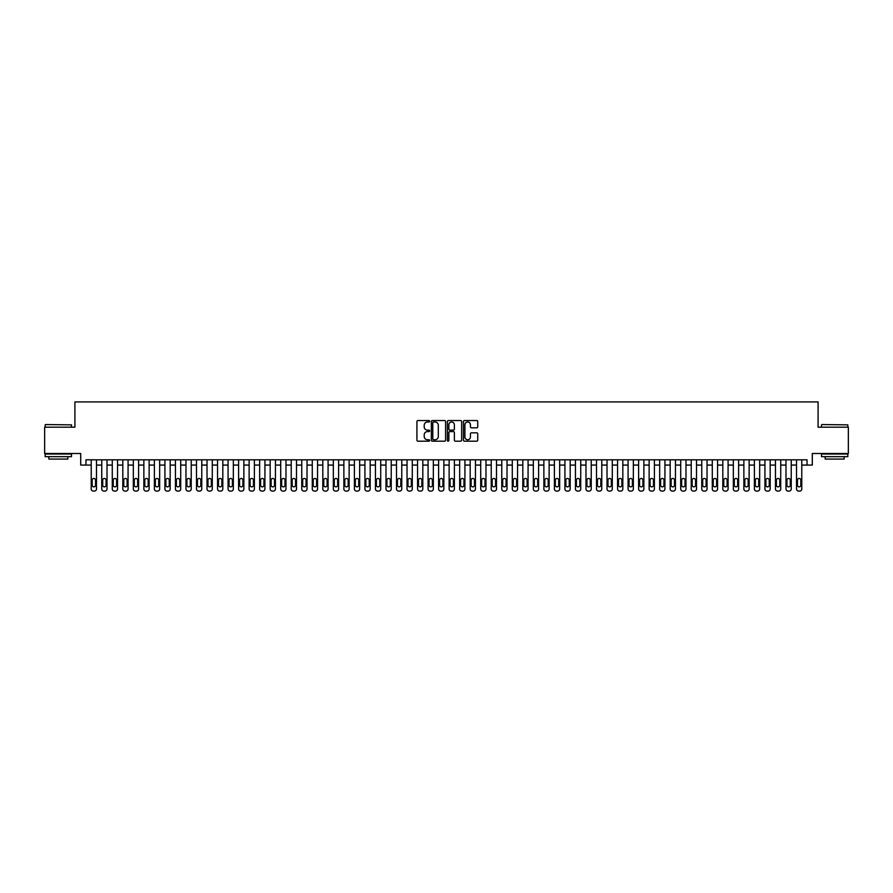 <?xml version="1.0" encoding="UTF-8"?>
<svg xmlns="http://www.w3.org/2000/svg" width="893" height="893" viewBox="0 0 893 893"><rect width="100%" height="100%" fill="white"/><g stroke="black" fill="none" stroke-linecap="round" stroke-linejoin="round"><path stroke-width="1.34" d="M429.656 421.262A0.726 0.726 0 0 0 428.93 420.536L417.957 420.536A1.038 1.038 0 0 0 416.919 421.574L416.919 440.171A1.038 1.038 0 0 0 417.957 441.198L428.93 441.198A0.726 0.726 0 0 0 429.656 440.472A0.726 0.726 0 0 0 428.93 439.758L427.513 439.758A3.304 3.304 0 0 1 424.208 436.443L424.208 434.902A3.304 3.304 0 0 1 427.513 431.587L428.93 431.587A0.726 0.726 0 0 0 429.656 430.873A0.726 0.726 0 0 0 428.93 430.147L427.513 430.147A3.304 3.304 0 0 1 424.208 426.843L424.208 425.291A3.304 3.304 0 0 1 427.513 421.987L428.93 421.987A0.726 0.726 0 0 0 429.656 421.262M476.695 427.825A1.038 1.038 0 0 0 477.733 426.787L477.733 421.574A1.038 1.038 0 0 0 476.695 420.536L464.505 420.536A1.038 1.038 0 0 0 463.467 421.574L463.467 440.171A1.038 1.038 0 0 0 464.505 441.198L476.695 441.198A1.038 1.038 0 0 0 477.733 440.171L477.733 433.864A1.038 1.038 0 0 0 476.695 432.826L471.482 432.826A1.038 1.038 0 0 0 470.444 433.864L470.444 436.99A2.768 2.768 0 0 1 467.686 439.758A2.768 2.768 0 0 1 464.918 436.99L464.918 424.744A2.768 2.768 0 0 1 467.686 421.987A2.768 2.768 0 0 1 470.444 424.744L470.444 426.787A1.038 1.038 0 0 0 471.482 427.825L476.695 427.825M85.962 465.074L85.962 459.817L807.038 459.817L807.038 465.074L812.295 465.074L812.295 453.499L848.35 453.499L848.35 427.189L818.088 427.189L818.088 401.917L74.912 401.917L74.912 427.189L44.65 427.189L44.65 453.499L80.705 453.499L80.705 465.074L91.231 465.074M445.596 421.574A1.038 1.038 0 0 0 444.558 420.536L432.368 420.536A1.038 1.038 0 0 0 431.341 421.574L431.341 440.171A1.038 1.038 0 0 0 432.368 441.198L444.558 441.198A1.038 1.038 0 0 0 445.596 440.171L445.596 421.574M448.442 420.536L460.632 420.536A1.038 1.038 0 0 1 461.659 421.574L461.659 440.171A1.038 1.038 0 0 1 460.632 441.198L455.408 441.198A1.038 1.038 0 0 1 454.381 440.171L454.381 432.625A1.038 1.038 0 0 0 453.343 431.587L449.882 431.587A1.038 1.038 0 0 0 448.855 432.625L448.855 440.472A0.726 0.726 0 0 1 448.13 441.198A0.726 0.726 0 0 1 447.404 440.472L447.404 421.574A1.038 1.038 0 0 1 448.442 420.536M96.489 459.817L96.489 488.973L96.489 465.074L101.757 465.074M107.015 459.817L107.015 488.973L107.015 465.074L112.284 465.074M117.541 459.817L117.541 488.973L117.541 465.074L122.81 465.074M128.067 459.817L128.067 488.973L128.067 465.074L133.336 465.074M138.605 459.817L138.605 488.973L138.605 465.074L143.862 465.074M149.131 459.817L149.131 488.973L149.131 465.074L154.389 465.074M159.657 459.817L159.657 488.973L159.657 465.074L164.915 465.074M170.183 459.817L170.183 488.973L170.183 465.074L175.441 465.074M180.71 459.817L180.71 488.973L180.71 465.074L185.967 465.074M191.236 459.817L191.236 488.973L191.236 465.074L196.493 465.074M201.762 459.817L201.762 488.973L201.762 465.074L207.02 465.074M212.288 459.817L212.288 488.973L212.288 465.074L217.546 465.074M222.815 459.817L222.815 488.973L222.815 465.074L228.072 465.074M233.341 459.817L233.341 488.973L233.341 465.074L238.598 465.074M243.867 459.817L243.867 488.973L243.867 465.074L249.125 465.074M254.393 459.817L254.393 488.973L254.393 465.074L259.651 465.074M264.92 459.817L264.92 488.973L264.92 465.074L270.177 465.074M275.446 459.817L275.446 488.973L275.446 465.074L280.703 465.074M285.972 459.817L285.972 488.973L285.972 465.074L291.23 465.074M296.498 459.817L296.498 488.973L296.498 465.074L301.756 465.074M307.025 459.817L307.025 488.973L307.025 465.074L312.282 465.074M317.551 459.817L317.551 488.973L317.551 465.074L322.808 465.074M328.077 459.817L328.077 488.973L328.077 465.074L333.335 465.074M338.603 459.817L338.603 488.973L338.603 465.074L343.872 465.074M349.13 459.817L349.13 488.973L349.13 465.074L354.398 465.074M359.656 459.817L359.656 488.973L359.656 465.074L364.924 465.074M370.182 459.817L370.182 488.973L370.182 465.074L375.451 465.074M380.708 459.817L380.708 488.973L380.708 465.074L385.977 465.074M391.234 459.817L391.234 488.973L391.234 465.074L396.503 465.074M401.761 459.817L401.761 488.973L401.761 465.074L407.029 465.074M412.287 459.817L412.287 488.973L412.287 465.074L417.556 465.074M422.813 459.817L422.813 488.973L422.813 465.074L428.082 465.074M433.339 459.817L433.339 488.973L433.339 465.074L438.608 465.074M443.866 459.817L443.866 488.973L443.866 465.074L449.134 465.074M454.392 459.817L454.392 488.973L454.392 465.074L459.661 465.074M464.918 459.817L464.918 488.973L464.918 465.074L470.187 465.074M475.444 459.817L475.444 488.973L475.444 465.074L480.713 465.074M485.971 459.817L485.971 488.973L485.971 465.074L491.239 465.074M496.497 459.817L496.497 488.973L496.497 465.074L501.766 465.074M507.023 459.817L507.023 488.973L507.023 465.074L512.292 465.074M517.549 459.817L517.549 488.973L517.549 465.074L522.818 465.074M528.076 459.817L528.076 488.973L528.076 465.074L533.344 465.074M538.602 459.817L538.602 488.973L538.602 465.074L543.87 465.074M549.128 459.817L549.128 488.973L549.128 465.074L554.397 465.074M559.665 459.817L559.665 488.973L559.665 465.074L564.923 465.074M570.192 459.817L570.192 488.973L570.192 465.074L575.449 465.074M580.718 459.817L580.718 488.973L580.718 465.074L585.975 465.074M591.244 459.817L591.244 488.973L591.244 465.074L596.502 465.074M601.77 459.817L601.77 488.973L601.77 465.074L607.028 465.074M612.297 459.817L612.297 488.973L612.297 465.074L617.554 465.074M622.823 459.817L622.823 488.973L622.823 465.074L628.08 465.074M633.349 459.817L633.349 488.973L633.349 465.074L638.607 465.074M643.875 459.817L643.875 488.973L643.875 465.074L649.133 465.074M654.402 459.817L654.402 488.973L654.402 465.074L659.659 465.074M664.928 459.817L664.928 488.973L664.928 465.074L670.185 465.074M675.454 459.817L675.454 488.973L675.454 465.074L680.712 465.074M685.98 459.817L685.98 488.973L685.98 465.074L691.238 465.074M696.507 459.817L696.507 488.973L696.507 465.074L701.764 465.074M707.033 459.817L707.033 488.973L707.033 465.074L712.29 465.074M717.559 459.817L717.559 488.973L717.559 465.074L722.817 465.074M728.085 459.817L728.085 488.973L728.085 465.074L733.343 465.074M738.611 459.817L738.611 488.973L738.611 465.074L743.869 465.074M749.138 459.817L749.138 488.973L749.138 465.074L754.395 465.074M759.664 459.817L759.664 488.973L759.664 465.074L764.933 465.074M770.19 459.817L770.19 488.973L770.19 465.074L775.459 465.074M780.716 459.817L780.716 488.973L780.716 465.074L785.985 465.074M791.243 459.817L791.243 488.973L791.243 465.074L796.511 465.074M801.769 459.817L801.769 488.973L801.769 465.074L807.038 465.074M433.507 421.987A0.726 0.726 0 0 0 432.781 422.702L432.781 439.032A0.726 0.726 0 0 0 433.507 439.758L435.003 439.758A3.304 3.304 0 0 0 438.307 436.443L438.307 425.291A3.304 3.304 0 0 0 435.003 421.987L433.507 421.987M454.381 424.8A2.768 2.768 0 0 0 451.612 422.032A2.768 2.768 0 0 0 448.855 424.8L448.855 429.109A1.038 1.038 0 0 0 449.882 430.147L453.343 430.147A1.038 1.038 0 0 0 454.381 429.109L454.381 424.8M92.18 485.189A1.686 1.686 90 0 0 93.865 486.875A1.686 1.686 90 0 0 95.551 485.189A1.686 1.686 -90 0 1 93.865 486.875A1.686 1.686 -90 0 1 92.18 485.189L92.18 480.133A1.686 1.686 -90 0 1 93.865 478.447A1.686 1.686 -90 0 1 95.551 480.133A1.686 1.686 90 0 0 93.865 478.447A1.686 1.686 90 0 0 92.18 480.133M91.231 459.817L91.231 488.973A2.11 2.11 90 0 0 93.33 491.083L94.39 491.083A2.11 2.11 90 0 0 96.489 488.973M95.551 480.133L95.551 485.189M93.33 491.083L94.39 491.083M45.487 424.555L71.496 424.867L45.487 424.555M58.335 456.658L45.175 456.658L45.175 454.024L71.496 454.024L71.496 456.658L58.335 456.658M67.812 456.658L67.812 459.08L48.858 459.08L48.858 456.658M821.828 424.555L847.825 424.867L821.828 424.555M834.665 456.658L821.504 456.658L821.504 454.024L847.825 454.024L847.825 456.658L834.665 456.658M844.142 456.658L844.142 459.08L825.188 459.08L825.188 456.658M102.706 485.189A1.686 1.686 90 0 0 104.392 486.875A1.686 1.686 90 0 0 106.077 485.189A1.686 1.686 -90 0 1 104.392 486.875A1.686 1.686 -90 0 1 102.706 485.189L102.706 480.133A1.686 1.686 -90 0 1 104.392 478.447A1.686 1.686 -90 0 1 106.077 480.133A1.686 1.686 90 0 0 104.392 478.447A1.686 1.686 90 0 0 102.706 480.133M101.757 459.817L101.757 488.973A2.11 2.11 90 0 0 103.867 491.083L104.916 491.083A2.11 2.11 90 0 0 107.015 488.973M113.232 485.189A1.686 1.686 90 0 0 114.918 486.875A1.686 1.686 90 0 0 116.603 485.189A1.686 1.686 -90 0 1 114.918 486.875A1.686 1.686 -90 0 1 113.232 485.189L113.232 480.133A1.686 1.686 -90 0 1 114.918 478.447A1.686 1.686 -90 0 1 116.603 480.133A1.686 1.686 90 0 0 114.918 478.447A1.686 1.686 90 0 0 113.232 480.133M112.284 459.817L112.284 488.973A2.11 2.11 90 0 0 114.393 491.083L115.443 491.083A2.11 2.11 90 0 0 117.541 488.973M123.759 485.189A1.686 1.686 90 0 0 125.444 486.875A1.686 1.686 90 0 0 127.13 485.189A1.686 1.686 -90 0 1 125.444 486.875A1.686 1.686 -90 0 1 123.759 485.189L123.759 480.133A1.686 1.686 -90 0 1 125.444 478.447A1.686 1.686 -90 0 1 127.13 480.133A1.686 1.686 90 0 0 125.444 478.447A1.686 1.686 90 0 0 123.759 480.133M122.81 459.817L122.81 488.973A2.11 2.11 90 0 0 124.92 491.083L125.969 491.083A2.11 2.11 90 0 0 128.067 488.973M134.285 485.189A1.686 1.686 90 0 0 135.97 486.875A1.686 1.686 90 0 0 137.656 485.189A1.686 1.686 -90 0 1 135.97 486.875A1.686 1.686 -90 0 1 134.285 485.189L134.285 480.133A1.686 1.686 -90 0 1 135.97 478.447A1.686 1.686 -90 0 1 137.656 480.133A1.686 1.686 90 0 0 135.97 478.447A1.686 1.686 90 0 0 134.285 480.133M133.336 459.817L133.336 488.973A2.11 2.11 90 0 0 135.446 491.083L136.495 491.083A2.11 2.11 90 0 0 138.605 488.973M106.077 480.133L106.077 485.189M103.867 491.083L104.916 491.083M116.603 480.133L116.603 485.189M114.393 491.083L115.443 491.083M127.13 480.133L127.13 485.189M124.92 491.083L125.969 491.083M137.656 480.133L137.656 485.189M135.446 491.083L136.495 491.083M144.811 485.189A1.686 1.686 90 0 0 146.497 486.875A1.686 1.686 90 0 0 148.182 485.189A1.686 1.686 -90 0 1 146.497 486.875A1.686 1.686 -90 0 1 144.811 485.189L144.811 480.133A1.686 1.686 -90 0 1 146.497 478.447A1.686 1.686 -90 0 1 148.182 480.133A1.686 1.686 90 0 0 146.497 478.447A1.686 1.686 90 0 0 144.811 480.133M143.862 459.817L143.862 488.973A2.11 2.11 90 0 0 145.972 491.083L147.021 491.083A2.11 2.11 90 0 0 149.131 488.973M148.182 480.133L148.182 485.189M145.972 491.083L147.021 491.083M155.337 485.189A1.686 1.686 90 0 0 157.023 486.875A1.686 1.686 90 0 0 158.708 485.189A1.686 1.686 -90 0 1 157.023 486.875A1.686 1.686 -90 0 1 155.337 485.189L155.337 480.133A1.686 1.686 -90 0 1 157.023 478.447A1.686 1.686 -90 0 1 158.708 480.133A1.686 1.686 90 0 0 157.023 478.447A1.686 1.686 90 0 0 155.337 480.133M154.389 459.817L154.389 488.973A2.11 2.11 90 0 0 156.498 491.083L157.548 491.083A2.11 2.11 90 0 0 159.657 488.973M165.864 485.189A1.686 1.686 90 0 0 167.549 486.875A1.686 1.686 90 0 0 169.235 485.189A1.686 1.686 -90 0 1 167.549 486.875A1.686 1.686 -90 0 1 165.864 485.189L165.864 480.133A1.686 1.686 -90 0 1 167.549 478.447A1.686 1.686 -90 0 1 169.235 480.133A1.686 1.686 90 0 0 167.549 478.447A1.686 1.686 90 0 0 165.864 480.133M164.915 459.817L164.915 488.973A2.11 2.11 90 0 0 167.024 491.083L168.074 491.083A2.11 2.11 90 0 0 170.183 488.973M176.39 485.189A1.686 1.686 90 0 0 178.075 486.875A1.686 1.686 90 0 0 179.761 485.189A1.686 1.686 -90 0 1 178.075 486.875A1.686 1.686 -90 0 1 176.39 485.189L176.39 480.133A1.686 1.686 -90 0 1 178.075 478.447A1.686 1.686 -90 0 1 179.761 480.133A1.686 1.686 90 0 0 178.075 478.447A1.686 1.686 90 0 0 176.39 480.133M175.441 459.817L175.441 488.973A2.11 2.11 90 0 0 177.551 491.083L178.6 491.083A2.11 2.11 90 0 0 180.71 488.973M186.916 485.189A1.686 1.686 90 0 0 188.602 486.875A1.686 1.686 90 0 0 190.287 485.189A1.686 1.686 -90 0 1 188.602 486.875A1.686 1.686 -90 0 1 186.916 485.189L186.916 480.133A1.686 1.686 -90 0 1 188.602 478.447A1.686 1.686 -90 0 1 190.287 480.133A1.686 1.686 90 0 0 188.602 478.447A1.686 1.686 90 0 0 186.916 480.133M185.967 459.817L185.967 488.973A2.11 2.11 90 0 0 188.077 491.083L189.126 491.083A2.11 2.11 90 0 0 191.236 488.973M197.442 485.189A1.686 1.686 90 0 0 199.128 486.875A1.686 1.686 90 0 0 200.813 485.189A1.686 1.686 -90 0 1 199.128 486.875A1.686 1.686 -90 0 1 197.442 485.189L197.442 480.133A1.686 1.686 -90 0 1 199.128 478.447A1.686 1.686 -90 0 1 200.813 480.133A1.686 1.686 90 0 0 199.128 478.447A1.686 1.686 90 0 0 197.442 480.133M196.493 459.817L196.493 488.973A2.11 2.11 90 0 0 198.603 491.083L199.652 491.083A2.11 2.11 90 0 0 201.762 488.973M158.708 480.133L158.708 485.189M156.498 491.083L157.548 491.083M169.235 480.133L169.235 485.189M167.024 491.083L168.074 491.083M179.761 480.133L179.761 485.189M177.551 491.083L178.6 491.083M190.287 480.133L190.287 485.189M188.077 491.083L189.126 491.083M200.813 480.133L200.813 485.189M198.603 491.083L199.652 491.083M207.969 485.189A1.686 1.686 90 0 0 209.654 486.875A1.686 1.686 90 0 0 211.34 485.189A1.686 1.686 -90 0 1 209.654 486.875A1.686 1.686 -90 0 1 207.969 485.189L207.969 480.133A1.686 1.686 -90 0 1 209.654 478.447A1.686 1.686 -90 0 1 211.34 480.133A1.686 1.686 90 0 0 209.654 478.447A1.686 1.686 90 0 0 207.969 480.133M207.02 459.817L207.02 488.973A2.11 2.11 90 0 0 209.129 491.083L210.179 491.083A2.11 2.11 90 0 0 212.288 488.973M211.34 480.133L211.34 485.189M209.129 491.083L210.179 491.083M218.495 485.189A1.686 1.686 90 0 0 220.18 486.875A1.686 1.686 90 0 0 221.866 485.189A1.686 1.686 -90 0 1 220.18 486.875A1.686 1.686 -90 0 1 218.495 485.189L218.495 480.133A1.686 1.686 -90 0 1 220.18 478.447A1.686 1.686 -90 0 1 221.866 480.133A1.686 1.686 90 0 0 220.18 478.447A1.686 1.686 90 0 0 218.495 480.133M217.546 459.817L217.546 488.973A2.11 2.11 90 0 0 219.656 491.083L220.705 491.083A2.11 2.11 90 0 0 222.815 488.973M221.866 480.133L221.866 485.189M219.656 491.083L220.705 491.083M229.021 485.189A1.686 1.686 90 0 0 230.707 486.875A1.686 1.686 90 0 0 232.392 485.189A1.686 1.686 -90 0 1 230.707 486.875A1.686 1.686 -90 0 1 229.021 485.189L229.021 480.133A1.686 1.686 -90 0 1 230.707 478.447A1.686 1.686 -90 0 1 232.392 480.133A1.686 1.686 90 0 0 230.707 478.447A1.686 1.686 90 0 0 229.021 480.133M228.072 459.817L228.072 488.973A2.11 2.11 90 0 0 230.182 491.083L231.231 491.083A2.11 2.11 90 0 0 233.341 488.973M232.392 480.133L232.392 485.189M230.182 491.083L231.231 491.083M239.547 485.189A1.686 1.686 90 0 0 241.233 486.875A1.686 1.686 90 0 0 242.918 485.189A1.686 1.686 -90 0 1 241.233 486.875A1.686 1.686 -90 0 1 239.547 485.189L239.547 480.133A1.686 1.686 -90 0 1 241.233 478.447A1.686 1.686 -90 0 1 242.918 480.133A1.686 1.686 90 0 0 241.233 478.447A1.686 1.686 90 0 0 239.547 480.133M238.598 459.817L238.598 488.973A2.11 2.11 90 0 0 240.708 491.083L241.757 491.083A2.11 2.11 90 0 0 243.867 488.973M242.918 480.133L242.918 485.189M240.708 491.083L241.757 491.083M250.073 485.189A1.686 1.686 90 0 0 251.759 486.875A1.686 1.686 90 0 0 253.445 485.189A1.686 1.686 -90 0 1 251.759 486.875A1.686 1.686 -90 0 1 250.073 485.189L250.073 480.133A1.686 1.686 -90 0 1 251.759 478.447A1.686 1.686 -90 0 1 253.445 480.133A1.686 1.686 90 0 0 251.759 478.447A1.686 1.686 90 0 0 250.073 480.133M249.125 459.817L249.125 488.973A2.11 2.11 90 0 0 251.234 491.083L252.284 491.083A2.11 2.11 90 0 0 254.393 488.973M253.445 480.133L253.445 485.189M251.234 491.083L252.284 491.083M260.6 485.189A1.686 1.686 90 0 0 262.285 486.875A1.686 1.686 90 0 0 263.971 485.189A1.686 1.686 -90 0 1 262.285 486.875A1.686 1.686 -90 0 1 260.6 485.189L260.6 480.133A1.686 1.686 -90 0 1 262.285 478.447A1.686 1.686 -90 0 1 263.971 480.133A1.686 1.686 90 0 0 262.285 478.447A1.686 1.686 90 0 0 260.6 480.133M259.651 459.817L259.651 488.973A2.11 2.11 90 0 0 261.761 491.083L262.81 491.083A2.11 2.11 90 0 0 264.92 488.973M263.971 480.133L263.971 485.189M261.761 491.083L262.81 491.083M271.126 485.189A1.686 1.686 90 0 0 272.812 486.875A1.686 1.686 90 0 0 274.497 485.189A1.686 1.686 -90 0 1 272.812 486.875A1.686 1.686 -90 0 1 271.126 485.189L271.126 480.133A1.686 1.686 -90 0 1 272.812 478.447A1.686 1.686 -90 0 1 274.497 480.133A1.686 1.686 90 0 0 272.812 478.447A1.686 1.686 90 0 0 271.126 480.133M270.177 459.817L270.177 488.973A2.11 2.11 90 0 0 272.287 491.083L273.336 491.083A2.11 2.11 90 0 0 275.446 488.973M281.652 485.189A1.686 1.686 90 0 0 283.338 486.875A1.686 1.686 90 0 0 285.023 485.189A1.686 1.686 -90 0 1 283.338 486.875A1.686 1.686 -90 0 1 281.652 485.189L281.652 480.133A1.686 1.686 -90 0 1 283.338 478.447A1.686 1.686 -90 0 1 285.023 480.133A1.686 1.686 90 0 0 283.338 478.447A1.686 1.686 90 0 0 281.652 480.133M280.703 459.817L280.703 488.973A2.11 2.11 90 0 0 282.813 491.083L283.862 491.083A2.11 2.11 90 0 0 285.972 488.973M292.178 485.189A1.686 1.686 90 0 0 293.864 486.875A1.686 1.686 90 0 0 295.55 485.189A1.686 1.686 -90 0 1 293.864 486.875A1.686 1.686 -90 0 1 292.178 485.189L292.178 480.133A1.686 1.686 -90 0 1 293.864 478.447A1.686 1.686 -90 0 1 295.55 480.133A1.686 1.686 90 0 0 293.864 478.447A1.686 1.686 90 0 0 292.178 480.133M291.23 459.817L291.23 488.973A2.11 2.11 90 0 0 293.339 491.083L294.389 491.083A2.11 2.11 90 0 0 296.498 488.973M302.705 485.189A1.686 1.686 90 0 0 304.39 486.875A1.686 1.686 90 0 0 306.076 485.189A1.686 1.686 -90 0 1 304.39 486.875A1.686 1.686 -90 0 1 302.705 485.189L302.705 480.133A1.686 1.686 -90 0 1 304.39 478.447A1.686 1.686 -90 0 1 306.076 480.133A1.686 1.686 90 0 0 304.39 478.447A1.686 1.686 90 0 0 302.705 480.133M301.756 459.817L301.756 488.973A2.11 2.11 90 0 0 303.866 491.083L304.915 491.083A2.11 2.11 90 0 0 307.025 488.973M313.231 485.189A1.686 1.686 90 0 0 314.916 486.875A1.686 1.686 90 0 0 316.602 485.189A1.686 1.686 -90 0 1 314.916 486.875A1.686 1.686 -90 0 1 313.231 485.189L313.231 480.133A1.686 1.686 -90 0 1 314.916 478.447A1.686 1.686 -90 0 1 316.602 480.133A1.686 1.686 90 0 0 314.916 478.447A1.686 1.686 90 0 0 313.231 480.133M312.282 459.817L312.282 488.973A2.11 2.11 90 0 0 314.392 491.083L315.441 491.083A2.11 2.11 90 0 0 317.551 488.973M323.757 485.189A1.686 1.686 90 0 0 325.443 486.875A1.686 1.686 90 0 0 327.128 485.189A1.686 1.686 -90 0 1 325.443 486.875A1.686 1.686 -90 0 1 323.757 485.189L323.757 480.133A1.686 1.686 -90 0 1 325.443 478.447A1.686 1.686 -90 0 1 327.128 480.133A1.686 1.686 90 0 0 325.443 478.447A1.686 1.686 90 0 0 323.757 480.133M322.808 459.817L322.808 488.973A2.11 2.11 90 0 0 324.918 491.083L325.967 491.083A2.11 2.11 90 0 0 328.077 488.973M334.283 485.189A1.686 1.686 90 0 0 335.969 486.875A1.686 1.686 90 0 0 337.654 485.189A1.686 1.686 -90 0 1 335.969 486.875A1.686 1.686 -90 0 1 334.283 485.189L334.283 480.133A1.686 1.686 -90 0 1 335.969 478.447A1.686 1.686 -90 0 1 337.654 480.133A1.686 1.686 90 0 0 335.969 478.447A1.686 1.686 90 0 0 334.283 480.133M333.335 459.817L333.335 488.973A2.11 2.11 90 0 0 335.444 491.083L336.494 491.083A2.11 2.11 90 0 0 338.603 488.973M344.81 485.189A1.686 1.686 90 0 0 346.495 486.875A1.686 1.686 90 0 0 348.181 485.189A1.686 1.686 -90 0 1 346.495 486.875A1.686 1.686 -90 0 1 344.81 485.189L344.81 480.133A1.686 1.686 -90 0 1 346.495 478.447A1.686 1.686 -90 0 1 348.181 480.133A1.686 1.686 90 0 0 346.495 478.447A1.686 1.686 90 0 0 344.81 480.133M343.872 459.817L343.872 488.973A2.11 2.11 90 0 0 345.971 491.083L347.02 491.083A2.11 2.11 90 0 0 349.13 488.973M355.336 485.189A1.686 1.686 90 0 0 357.021 486.875A1.686 1.686 90 0 0 358.707 485.189A1.686 1.686 -90 0 1 357.021 486.875A1.686 1.686 -90 0 1 355.336 485.189L355.336 480.133A1.686 1.686 -90 0 1 357.021 478.447A1.686 1.686 -90 0 1 358.707 480.133A1.686 1.686 90 0 0 357.021 478.447A1.686 1.686 90 0 0 355.336 480.133M354.398 459.817L354.398 488.973A2.11 2.11 90 0 0 356.497 491.083L357.546 491.083A2.11 2.11 90 0 0 359.656 488.973M365.862 485.189A1.686 1.686 90 0 0 367.548 486.875A1.686 1.686 90 0 0 369.233 485.189A1.686 1.686 -90 0 1 367.548 486.875A1.686 1.686 -90 0 1 365.862 485.189L365.862 480.133A1.686 1.686 -90 0 1 367.548 478.447A1.686 1.686 -90 0 1 369.233 480.133A1.686 1.686 90 0 0 367.548 478.447A1.686 1.686 90 0 0 365.862 480.133M364.924 459.817L364.924 488.973A2.11 2.11 90 0 0 367.023 491.083L368.072 491.083A2.11 2.11 90 0 0 370.182 488.973M376.388 485.189A1.686 1.686 90 0 0 378.074 486.875A1.686 1.686 90 0 0 379.759 485.189A1.686 1.686 -90 0 1 378.074 486.875A1.686 1.686 -90 0 1 376.388 485.189L376.388 480.133A1.686 1.686 -90 0 1 378.074 478.447A1.686 1.686 -90 0 1 379.759 480.133A1.686 1.686 90 0 0 378.074 478.447A1.686 1.686 90 0 0 376.388 480.133M375.451 459.817L375.451 488.973A2.11 2.11 90 0 0 377.549 491.083L378.599 491.083A2.11 2.11 90 0 0 380.708 488.973M386.915 485.189A1.686 1.686 90 0 0 388.6 486.875A1.686 1.686 90 0 0 390.286 485.189A1.686 1.686 -90 0 1 388.6 486.875A1.686 1.686 -90 0 1 386.915 485.189L386.915 480.133A1.686 1.686 -90 0 1 388.6 478.447A1.686 1.686 -90 0 1 390.286 480.133A1.686 1.686 90 0 0 388.6 478.447A1.686 1.686 90 0 0 386.915 480.133M385.977 459.817L385.977 488.973A2.11 2.11 90 0 0 388.075 491.083L389.136 491.083A2.11 2.11 90 0 0 391.234 488.973M397.452 485.189A1.686 1.686 90 0 0 399.126 486.875A1.686 1.686 90 0 0 400.812 485.189A1.686 1.686 -90 0 1 399.126 486.875A1.686 1.686 -90 0 1 397.452 485.189L397.452 480.133A1.686 1.686 -90 0 1 399.126 478.447A1.686 1.686 -90 0 1 400.812 480.133A1.686 1.686 90 0 0 399.126 478.447A1.686 1.686 90 0 0 397.452 480.133M396.503 459.817L396.503 488.973A2.11 2.11 90 0 0 398.602 491.083L399.662 491.083A2.11 2.11 90 0 0 401.761 488.973M407.978 485.189A1.686 1.686 90 0 0 409.653 486.875A1.686 1.686 90 0 0 411.338 485.189A1.686 1.686 -90 0 1 409.653 486.875A1.686 1.686 -90 0 1 407.978 485.189L407.978 480.133A1.686 1.686 -90 0 1 409.653 478.447A1.686 1.686 -90 0 1 411.338 480.133A1.686 1.686 90 0 0 409.653 478.447A1.686 1.686 90 0 0 407.978 480.133M407.029 459.817L407.029 488.973A2.11 2.11 90 0 0 409.128 491.083L410.188 491.083A2.11 2.11 90 0 0 412.287 488.973M418.504 485.189A1.686 1.686 90 0 0 420.179 486.875A1.686 1.686 90 0 0 421.864 485.189A1.686 1.686 -90 0 1 420.179 486.875A1.686 1.686 -90 0 1 418.504 485.189L418.504 480.133A1.686 1.686 -90 0 1 420.179 478.447A1.686 1.686 -90 0 1 421.864 480.133A1.686 1.686 90 0 0 420.179 478.447A1.686 1.686 90 0 0 418.504 480.133M417.556 459.817L417.556 488.973A2.11 2.11 90 0 0 419.654 491.083L420.715 491.083A2.11 2.11 90 0 0 422.813 488.973M429.031 485.189A1.686 1.686 90 0 0 430.705 486.875A1.686 1.686 90 0 0 432.391 485.189A1.686 1.686 -90 0 1 430.705 486.875A1.686 1.686 -90 0 1 429.031 485.189L429.031 480.133A1.686 1.686 -90 0 1 430.705 478.447A1.686 1.686 -90 0 1 432.391 480.133A1.686 1.686 90 0 0 430.705 478.447A1.686 1.686 90 0 0 429.031 480.133M428.082 459.817L428.082 488.973A2.11 2.11 90 0 0 430.18 491.083L431.241 491.083A2.11 2.11 90 0 0 433.339 488.973M439.557 485.189A1.686 1.686 90 0 0 441.231 486.875A1.686 1.686 90 0 0 442.917 485.189A1.686 1.686 -90 0 1 441.231 486.875A1.686 1.686 -90 0 1 439.557 485.189L439.557 480.133A1.686 1.686 -90 0 1 441.231 478.447A1.686 1.686 -90 0 1 442.917 480.133A1.686 1.686 90 0 0 441.231 478.447A1.686 1.686 90 0 0 439.557 480.133M438.608 459.817L438.608 488.973A2.11 2.11 90 0 0 440.707 491.083L441.767 491.083A2.11 2.11 90 0 0 443.866 488.973M450.083 485.189A1.686 1.686 90 0 0 451.769 486.875A1.686 1.686 90 0 0 453.443 485.189A1.686 1.686 -90 0 1 451.769 486.875A1.686 1.686 -90 0 1 450.083 485.189L450.083 480.133A1.686 1.686 -90 0 1 451.769 478.447A1.686 1.686 -90 0 1 453.443 480.133A1.686 1.686 90 0 0 451.769 478.447A1.686 1.686 90 0 0 450.083 480.133M449.134 459.817L449.134 488.973A2.11 2.11 90 0 0 451.233 491.083L452.293 491.083A2.11 2.11 90 0 0 454.392 488.973M274.497 480.133L274.497 485.189M272.287 491.083L273.336 491.083M285.023 480.133L285.023 485.189M282.813 491.083L283.862 491.083M295.55 480.133L295.55 485.189M293.339 491.083L294.389 491.083M306.076 480.133L306.076 485.189M303.866 491.083L304.915 491.083M316.602 480.133L316.602 485.189M314.392 491.083L315.441 491.083M327.128 480.133L327.128 485.189M324.918 491.083L325.967 491.083M337.654 480.133L337.654 485.189M335.444 491.083L336.494 491.083M348.181 480.133L348.181 485.189M345.971 491.083L347.02 491.083M358.707 480.133L358.707 485.189M356.497 491.083L357.546 491.083M369.233 480.133L369.233 485.189M367.023 491.083L368.072 491.083M379.759 480.133L379.759 485.189M377.549 491.083L378.599 491.083M390.286 480.133L390.286 485.189M388.075 491.083L389.136 491.083M400.812 480.133L400.812 485.189M398.602 491.083L399.662 491.083M411.338 480.133L411.338 485.189M409.128 491.083L410.188 491.083M421.864 480.133L421.864 485.189M419.654 491.083L420.715 491.083M432.391 480.133L432.391 485.189M430.18 491.083L431.241 491.083M442.917 480.133L442.917 485.189M440.707 491.083L441.767 491.083M453.443 480.133L453.443 485.189M451.233 491.083L452.293 491.083M460.609 485.189A1.686 1.686 90 0 0 462.295 486.875A1.686 1.686 90 0 0 463.969 485.189A1.686 1.686 -90 0 1 462.295 486.875A1.686 1.686 -90 0 1 460.609 485.189L460.609 480.133A1.686 1.686 -90 0 1 462.295 478.447A1.686 1.686 -90 0 1 463.969 480.133A1.686 1.686 90 0 0 462.295 478.447A1.686 1.686 90 0 0 460.609 480.133M459.661 459.817L459.661 488.973A2.11 2.11 90 0 0 461.759 491.083L462.82 491.083A2.11 2.11 90 0 0 464.918 488.973M471.136 485.189A1.686 1.686 90 0 0 472.821 486.875A1.686 1.686 90 0 0 474.496 485.189A1.686 1.686 -90 0 1 472.821 486.875A1.686 1.686 -90 0 1 471.136 485.189L471.136 480.133A1.686 1.686 -90 0 1 472.821 478.447A1.686 1.686 -90 0 1 474.496 480.133A1.686 1.686 90 0 0 472.821 478.447A1.686 1.686 90 0 0 471.136 480.133M470.187 459.817L470.187 488.973A2.11 2.11 90 0 0 472.285 491.083L473.346 491.083A2.11 2.11 90 0 0 475.444 488.973M481.662 485.189A1.686 1.686 90 0 0 483.347 486.875A1.686 1.686 90 0 0 485.022 485.189A1.686 1.686 -90 0 1 483.347 486.875A1.686 1.686 -90 0 1 481.662 485.189L481.662 480.133A1.686 1.686 -90 0 1 483.347 478.447A1.686 1.686 -90 0 1 485.022 480.133A1.686 1.686 90 0 0 483.347 478.447A1.686 1.686 90 0 0 481.662 480.133M480.713 459.817L480.713 488.973A2.11 2.11 90 0 0 482.812 491.083L483.872 491.083A2.11 2.11 90 0 0 485.971 488.973M492.188 485.189A1.686 1.686 90 0 0 493.874 486.875A1.686 1.686 90 0 0 495.548 485.189A1.686 1.686 -90 0 1 493.874 486.875A1.686 1.686 -90 0 1 492.188 485.189L492.188 480.133A1.686 1.686 -90 0 1 493.874 478.447A1.686 1.686 -90 0 1 495.548 480.133A1.686 1.686 90 0 0 493.874 478.447A1.686 1.686 90 0 0 492.188 480.133M491.239 459.817L491.239 488.973A2.11 2.11 90 0 0 493.338 491.083L494.398 491.083A2.11 2.11 90 0 0 496.497 488.973M502.714 485.189A1.686 1.686 90 0 0 504.4 486.875A1.686 1.686 90 0 0 506.085 485.189A1.686 1.686 -90 0 1 504.4 486.875A1.686 1.686 -90 0 1 502.714 485.189L502.714 480.133A1.686 1.686 -90 0 1 504.4 478.447A1.686 1.686 -90 0 1 506.085 480.133A1.686 1.686 90 0 0 504.4 478.447A1.686 1.686 90 0 0 502.714 480.133M501.766 459.817L501.766 488.973A2.11 2.11 90 0 0 503.864 491.083L504.925 491.083A2.11 2.11 90 0 0 507.023 488.973M513.241 485.189A1.686 1.686 90 0 0 514.926 486.875A1.686 1.686 90 0 0 516.612 485.189A1.686 1.686 -90 0 1 514.926 486.875A1.686 1.686 -90 0 1 513.241 485.189L513.241 480.133A1.686 1.686 -90 0 1 514.926 478.447A1.686 1.686 -90 0 1 516.612 480.133A1.686 1.686 90 0 0 514.926 478.447A1.686 1.686 90 0 0 513.241 480.133M512.292 459.817L512.292 488.973A2.11 2.11 90 0 0 514.401 491.083L515.451 491.083A2.11 2.11 90 0 0 517.549 488.973M523.767 485.189A1.686 1.686 90 0 0 525.452 486.875A1.686 1.686 90 0 0 527.138 485.189A1.686 1.686 -90 0 1 525.452 486.875A1.686 1.686 -90 0 1 523.767 485.189L523.767 480.133A1.686 1.686 -90 0 1 525.452 478.447A1.686 1.686 -90 0 1 527.138 480.133A1.686 1.686 90 0 0 525.452 478.447A1.686 1.686 90 0 0 523.767 480.133M522.818 459.817L522.818 488.973A2.11 2.11 90 0 0 524.928 491.083L525.977 491.083A2.11 2.11 90 0 0 528.076 488.973M534.293 485.189A1.686 1.686 90 0 0 535.979 486.875A1.686 1.686 90 0 0 537.664 485.189A1.686 1.686 -90 0 1 535.979 486.875A1.686 1.686 -90 0 1 534.293 485.189L534.293 480.133A1.686 1.686 -90 0 1 535.979 478.447A1.686 1.686 -90 0 1 537.664 480.133A1.686 1.686 90 0 0 535.979 478.447A1.686 1.686 90 0 0 534.293 480.133M533.344 459.817L533.344 488.973A2.11 2.11 90 0 0 535.454 491.083L536.503 491.083A2.11 2.11 90 0 0 538.602 488.973M544.819 485.189A1.686 1.686 90 0 0 546.505 486.875A1.686 1.686 90 0 0 548.19 485.189A1.686 1.686 -90 0 1 546.505 486.875A1.686 1.686 -90 0 1 544.819 485.189L544.819 480.133A1.686 1.686 -90 0 1 546.505 478.447A1.686 1.686 -90 0 1 548.19 480.133A1.686 1.686 90 0 0 546.505 478.447A1.686 1.686 90 0 0 544.819 480.133M543.87 459.817L543.87 488.973A2.11 2.11 90 0 0 545.98 491.083L547.029 491.083A2.11 2.11 90 0 0 549.128 488.973M555.346 485.189A1.686 1.686 90 0 0 557.031 486.875A1.686 1.686 90 0 0 558.717 485.189A1.686 1.686 -90 0 1 557.031 486.875A1.686 1.686 -90 0 1 555.346 485.189L555.346 480.133A1.686 1.686 -90 0 1 557.031 478.447A1.686 1.686 -90 0 1 558.717 480.133A1.686 1.686 90 0 0 557.031 478.447A1.686 1.686 90 0 0 555.346 480.133M554.397 459.817L554.397 488.973A2.11 2.11 90 0 0 556.506 491.083L557.556 491.083A2.11 2.11 90 0 0 559.665 488.973M463.969 480.133L463.969 485.189M461.759 491.083L462.82 491.083M474.496 480.133L474.496 485.189M472.285 491.083L473.346 491.083M485.022 480.133L485.022 485.189M482.812 491.083L483.872 491.083M495.548 480.133L495.548 485.189M493.338 491.083L494.398 491.083M506.085 480.133L506.085 485.189M503.864 491.083L504.925 491.083M516.612 480.133L516.612 485.189M514.401 491.083L515.451 491.083M527.138 480.133L527.138 485.189M524.928 491.083L525.977 491.083M537.664 480.133L537.664 485.189M535.454 491.083L536.503 491.083M548.19 480.133L548.19 485.189M545.98 491.083L547.029 491.083M558.717 480.133L558.717 485.189M556.506 491.083L557.556 491.083M565.872 485.189A1.686 1.686 90 0 0 567.557 486.875A1.686 1.686 90 0 0 569.243 485.189A1.686 1.686 -90 0 1 567.557 486.875A1.686 1.686 -90 0 1 565.872 485.189L565.872 480.133A1.686 1.686 -90 0 1 567.557 478.447A1.686 1.686 -90 0 1 569.243 480.133A1.686 1.686 90 0 0 567.557 478.447A1.686 1.686 90 0 0 565.872 480.133M564.923 459.817L564.923 488.973A2.11 2.11 90 0 0 567.033 491.083L568.082 491.083A2.11 2.11 90 0 0 570.192 488.973M569.243 480.133L569.243 485.189M567.033 491.083L568.082 491.083M576.398 485.189A1.686 1.686 90 0 0 578.084 486.875A1.686 1.686 90 0 0 579.769 485.189A1.686 1.686 -90 0 1 578.084 486.875A1.686 1.686 -90 0 1 576.398 485.189L576.398 480.133A1.686 1.686 -90 0 1 578.084 478.447A1.686 1.686 -90 0 1 579.769 480.133A1.686 1.686 90 0 0 578.084 478.447A1.686 1.686 90 0 0 576.398 480.133M575.449 459.817L575.449 488.973A2.11 2.11 90 0 0 577.559 491.083L578.608 491.083A2.11 2.11 90 0 0 580.718 488.973M586.924 485.189A1.686 1.686 90 0 0 588.61 486.875A1.686 1.686 90 0 0 590.295 485.189A1.686 1.686 -90 0 1 588.61 486.875A1.686 1.686 -90 0 1 586.924 485.189L586.924 480.133A1.686 1.686 -90 0 1 588.61 478.447A1.686 1.686 -90 0 1 590.295 480.133A1.686 1.686 90 0 0 588.61 478.447A1.686 1.686 90 0 0 586.924 480.133M585.975 459.817L585.975 488.973A2.11 2.11 90 0 0 588.085 491.083L589.134 491.083A2.11 2.11 90 0 0 591.244 488.973M597.45 485.189A1.686 1.686 90 0 0 599.136 486.875A1.686 1.686 90 0 0 600.822 485.189A1.686 1.686 -90 0 1 599.136 486.875A1.686 1.686 -90 0 1 597.45 485.189L597.45 480.133A1.686 1.686 -90 0 1 599.136 478.447A1.686 1.686 -90 0 1 600.822 480.133A1.686 1.686 90 0 0 599.136 478.447A1.686 1.686 90 0 0 597.45 480.133M596.502 459.817L596.502 488.973A2.11 2.11 90 0 0 598.611 491.083L599.661 491.083A2.11 2.11 90 0 0 601.77 488.973M607.977 485.189A1.686 1.686 90 0 0 609.662 486.875A1.686 1.686 90 0 0 611.348 485.189A1.686 1.686 -90 0 1 609.662 486.875A1.686 1.686 -90 0 1 607.977 485.189L607.977 480.133A1.686 1.686 -90 0 1 609.662 478.447A1.686 1.686 -90 0 1 611.348 480.133A1.686 1.686 90 0 0 609.662 478.447A1.686 1.686 90 0 0 607.977 480.133M607.028 459.817L607.028 488.973A2.11 2.11 90 0 0 609.138 491.083L610.187 491.083A2.11 2.11 90 0 0 612.297 488.973M618.503 485.189A1.686 1.686 90 0 0 620.188 486.875A1.686 1.686 90 0 0 621.874 485.189A1.686 1.686 -90 0 1 620.188 486.875A1.686 1.686 -90 0 1 618.503 485.189L618.503 480.133A1.686 1.686 -90 0 1 620.188 478.447A1.686 1.686 -90 0 1 621.874 480.133A1.686 1.686 90 0 0 620.188 478.447A1.686 1.686 90 0 0 618.503 480.133M617.554 459.817L617.554 488.973A2.11 2.11 90 0 0 619.664 491.083L620.713 491.083A2.11 2.11 90 0 0 622.823 488.973M629.029 485.189A1.686 1.686 90 0 0 630.715 486.875A1.686 1.686 90 0 0 632.4 485.189A1.686 1.686 -90 0 1 630.715 486.875A1.686 1.686 -90 0 1 629.029 485.189L629.029 480.133A1.686 1.686 -90 0 1 630.715 478.447A1.686 1.686 -90 0 1 632.4 480.133A1.686 1.686 90 0 0 630.715 478.447A1.686 1.686 90 0 0 629.029 480.133M628.08 459.817L628.08 488.973A2.11 2.11 90 0 0 630.19 491.083L631.239 491.083A2.11 2.11 90 0 0 633.349 488.973M639.555 485.189A1.686 1.686 90 0 0 641.241 486.875A1.686 1.686 90 0 0 642.927 485.189A1.686 1.686 -90 0 1 641.241 486.875A1.686 1.686 -90 0 1 639.555 485.189L639.555 480.133A1.686 1.686 -90 0 1 641.241 478.447A1.686 1.686 -90 0 1 642.927 480.133A1.686 1.686 90 0 0 641.241 478.447A1.686 1.686 90 0 0 639.555 480.133M638.607 459.817L638.607 488.973A2.11 2.11 90 0 0 640.716 491.083L641.766 491.083A2.11 2.11 90 0 0 643.875 488.973M650.082 485.189A1.686 1.686 90 0 0 651.767 486.875A1.686 1.686 90 0 0 653.453 485.189A1.686 1.686 -90 0 1 651.767 486.875A1.686 1.686 -90 0 1 650.082 485.189L650.082 480.133A1.686 1.686 -90 0 1 651.767 478.447A1.686 1.686 -90 0 1 653.453 480.133A1.686 1.686 90 0 0 651.767 478.447A1.686 1.686 90 0 0 650.082 480.133M649.133 459.817L649.133 488.973A2.11 2.11 90 0 0 651.243 491.083L652.292 491.083A2.11 2.11 90 0 0 654.402 488.973M660.608 485.189A1.686 1.686 90 0 0 662.293 486.875A1.686 1.686 90 0 0 663.979 485.189A1.686 1.686 -90 0 1 662.293 486.875A1.686 1.686 -90 0 1 660.608 485.189L660.608 480.133A1.686 1.686 -90 0 1 662.293 478.447A1.686 1.686 -90 0 1 663.979 480.133A1.686 1.686 90 0 0 662.293 478.447A1.686 1.686 90 0 0 660.608 480.133M659.659 459.817L659.659 488.973A2.11 2.11 90 0 0 661.769 491.083L662.818 491.083A2.11 2.11 90 0 0 664.928 488.973M671.134 485.189A1.686 1.686 90 0 0 672.82 486.875A1.686 1.686 90 0 0 674.505 485.189A1.686 1.686 -90 0 1 672.82 486.875A1.686 1.686 -90 0 1 671.134 485.189L671.134 480.133A1.686 1.686 -90 0 1 672.82 478.447A1.686 1.686 -90 0 1 674.505 480.133A1.686 1.686 90 0 0 672.82 478.447A1.686 1.686 90 0 0 671.134 480.133M670.185 459.817L670.185 488.973A2.11 2.11 90 0 0 672.295 491.083L673.344 491.083A2.11 2.11 90 0 0 675.454 488.973M579.769 480.133L579.769 485.189M577.559 491.083L578.608 491.083M590.295 480.133L590.295 485.189M588.085 491.083L589.134 491.083M600.822 480.133L600.822 485.189M598.611 491.083L599.661 491.083M611.348 480.133L611.348 485.189M609.138 491.083L610.187 491.083M621.874 480.133L621.874 485.189M619.664 491.083L620.713 491.083M632.4 480.133L632.4 485.189M630.19 491.083L631.239 491.083M642.927 480.133L642.927 485.189M640.716 491.083L641.766 491.083M653.453 480.133L653.453 485.189M651.243 491.083L652.292 491.083M663.979 480.133L663.979 485.189M661.769 491.083L662.818 491.083M674.505 480.133L674.505 485.189M672.295 491.083L673.344 491.083M681.66 485.189A1.686 1.686 90 0 0 683.346 486.875A1.686 1.686 90 0 0 685.031 485.189A1.686 1.686 -90 0 1 683.346 486.875A1.686 1.686 -90 0 1 681.66 485.189L681.66 480.133A1.686 1.686 -90 0 1 683.346 478.447A1.686 1.686 -90 0 1 685.031 480.133A1.686 1.686 90 0 0 683.346 478.447A1.686 1.686 90 0 0 681.66 480.133M680.712 459.817L680.712 488.973A2.11 2.11 90 0 0 682.821 491.083L683.871 491.083A2.11 2.11 90 0 0 685.98 488.973M685.031 480.133L685.031 485.189M682.821 491.083L683.871 491.083M692.187 485.189A1.686 1.686 90 0 0 693.872 486.875A1.686 1.686 90 0 0 695.558 485.189A1.686 1.686 -90 0 1 693.872 486.875A1.686 1.686 -90 0 1 692.187 485.189L692.187 480.133A1.686 1.686 -90 0 1 693.872 478.447A1.686 1.686 -90 0 1 695.558 480.133A1.686 1.686 90 0 0 693.872 478.447A1.686 1.686 90 0 0 692.187 480.133M691.238 459.817L691.238 488.973A2.11 2.11 90 0 0 693.348 491.083L694.397 491.083A2.11 2.11 90 0 0 696.507 488.973M695.558 480.133L695.558 485.189M693.348 491.083L694.397 491.083M702.713 485.189A1.686 1.686 90 0 0 704.398 486.875A1.686 1.686 90 0 0 706.084 485.189A1.686 1.686 -90 0 1 704.398 486.875A1.686 1.686 -90 0 1 702.713 485.189L702.713 480.133A1.686 1.686 -90 0 1 704.398 478.447A1.686 1.686 -90 0 1 706.084 480.133A1.686 1.686 90 0 0 704.398 478.447A1.686 1.686 90 0 0 702.713 480.133M701.764 459.817L701.764 488.973A2.11 2.11 90 0 0 703.874 491.083L704.923 491.083A2.11 2.11 90 0 0 707.033 488.973M706.084 480.133L706.084 485.189M703.874 491.083L704.923 491.083M713.239 485.189A1.686 1.686 90 0 0 714.925 486.875A1.686 1.686 90 0 0 716.61 485.189A1.686 1.686 -90 0 1 714.925 486.875A1.686 1.686 -90 0 1 713.239 485.189L713.239 480.133A1.686 1.686 -90 0 1 714.925 478.447A1.686 1.686 -90 0 1 716.61 480.133A1.686 1.686 90 0 0 714.925 478.447A1.686 1.686 90 0 0 713.239 480.133M712.29 459.817L712.29 488.973A2.11 2.11 90 0 0 714.4 491.083L715.449 491.083A2.11 2.11 90 0 0 717.559 488.973M716.61 480.133L716.61 485.189M714.4 491.083L715.449 491.083M723.765 485.189A1.686 1.686 90 0 0 725.451 486.875A1.686 1.686 90 0 0 727.136 485.189A1.686 1.686 -90 0 1 725.451 486.875A1.686 1.686 -90 0 1 723.765 485.189L723.765 480.133A1.686 1.686 -90 0 1 725.451 478.447A1.686 1.686 -90 0 1 727.136 480.133A1.686 1.686 90 0 0 725.451 478.447A1.686 1.686 90 0 0 723.765 480.133M722.817 459.817L722.817 488.973A2.11 2.11 90 0 0 724.926 491.083L725.976 491.083A2.11 2.11 90 0 0 728.085 488.973M727.136 480.133L727.136 485.189M724.926 491.083L725.976 491.083M734.292 485.189A1.686 1.686 90 0 0 735.977 486.875A1.686 1.686 90 0 0 737.663 485.189A1.686 1.686 -90 0 1 735.977 486.875A1.686 1.686 -90 0 1 734.292 485.189L734.292 480.133A1.686 1.686 -90 0 1 735.977 478.447A1.686 1.686 -90 0 1 737.663 480.133A1.686 1.686 90 0 0 735.977 478.447A1.686 1.686 90 0 0 734.292 480.133M733.343 459.817L733.343 488.973A2.11 2.11 90 0 0 735.452 491.083L736.502 491.083A2.11 2.11 90 0 0 738.611 488.973M737.663 480.133L737.663 485.189M735.452 491.083L736.502 491.083M744.818 485.189A1.686 1.686 90 0 0 746.503 486.875A1.686 1.686 90 0 0 748.189 485.189A1.686 1.686 -90 0 1 746.503 486.875A1.686 1.686 -90 0 1 744.818 485.189L744.818 480.133A1.686 1.686 -90 0 1 746.503 478.447A1.686 1.686 -90 0 1 748.189 480.133A1.686 1.686 90 0 0 746.503 478.447A1.686 1.686 90 0 0 744.818 480.133M743.869 459.817L743.869 488.973A2.11 2.11 90 0 0 745.979 491.083L747.028 491.083A2.11 2.11 90 0 0 749.138 488.973M755.344 485.189A1.686 1.686 90 0 0 757.03 486.875A1.686 1.686 90 0 0 758.715 485.189A1.686 1.686 -90 0 1 757.03 486.875A1.686 1.686 -90 0 1 755.344 485.189L755.344 480.133A1.686 1.686 -90 0 1 757.03 478.447A1.686 1.686 -90 0 1 758.715 480.133A1.686 1.686 90 0 0 757.03 478.447A1.686 1.686 90 0 0 755.344 480.133M754.395 459.817L754.395 488.973A2.11 2.11 90 0 0 756.505 491.083L757.554 491.083A2.11 2.11 90 0 0 759.664 488.973M765.87 485.189A1.686 1.686 90 0 0 767.556 486.875A1.686 1.686 90 0 0 769.241 485.189A1.686 1.686 -90 0 1 767.556 486.875A1.686 1.686 -90 0 1 765.87 485.189L765.87 480.133A1.686 1.686 -90 0 1 767.556 478.447A1.686 1.686 -90 0 1 769.241 480.133A1.686 1.686 90 0 0 767.556 478.447A1.686 1.686 90 0 0 765.87 480.133M764.933 459.817L764.933 488.973A2.11 2.11 90 0 0 767.031 491.083L768.08 491.083A2.11 2.11 90 0 0 770.19 488.973M776.397 485.189A1.686 1.686 90 0 0 778.082 486.875A1.686 1.686 90 0 0 779.768 485.189A1.686 1.686 -90 0 1 778.082 486.875A1.686 1.686 -90 0 1 776.397 485.189L776.397 480.133A1.686 1.686 -90 0 1 778.082 478.447A1.686 1.686 -90 0 1 779.768 480.133A1.686 1.686 90 0 0 778.082 478.447A1.686 1.686 90 0 0 776.397 480.133M775.459 459.817L775.459 488.973A2.11 2.11 90 0 0 777.557 491.083L778.607 491.083A2.11 2.11 90 0 0 780.716 488.973M786.923 485.189A1.686 1.686 90 0 0 788.608 486.875A1.686 1.686 90 0 0 790.294 485.189A1.686 1.686 -90 0 1 788.608 486.875A1.686 1.686 -90 0 1 786.923 485.189L786.923 480.133A1.686 1.686 -90 0 1 788.608 478.447A1.686 1.686 -90 0 1 790.294 480.133A1.686 1.686 90 0 0 788.608 478.447A1.686 1.686 90 0 0 786.923 480.133M785.985 459.817L785.985 488.973A2.11 2.11 90 0 0 788.084 491.083L789.133 491.083A2.11 2.11 90 0 0 791.243 488.973M797.449 485.189A1.686 1.686 90 0 0 799.135 486.875A1.686 1.686 90 0 0 800.82 485.189A1.686 1.686 -90 0 1 799.135 486.875A1.686 1.686 -90 0 1 797.449 485.189L797.449 480.133A1.686 1.686 -90 0 1 799.135 478.447A1.686 1.686 -90 0 1 800.82 480.133A1.686 1.686 90 0 0 799.135 478.447A1.686 1.686 90 0 0 797.449 480.133M796.511 459.817L796.511 488.973A2.11 2.11 90 0 0 798.61 491.083L799.67 491.083A2.11 2.11 90 0 0 801.769 488.973M748.189 480.133L748.189 485.189M745.979 491.083L747.028 491.083M758.715 480.133L758.715 485.189M756.505 491.083L757.554 491.083M769.241 480.133L769.241 485.189M767.031 491.083L768.08 491.083M779.768 480.133L779.768 485.189M777.557 491.083L778.607 491.083M790.294 480.133L790.294 485.189M788.084 491.083L789.133 491.083M800.82 480.133L800.82 485.189M798.61 491.083L799.67 491.083M45.175 427.189L45.175 424.867M71.496 427.189L71.496 424.867M821.504 427.189L821.504 424.867M847.825 427.189L847.825 424.867"/></g></svg>
